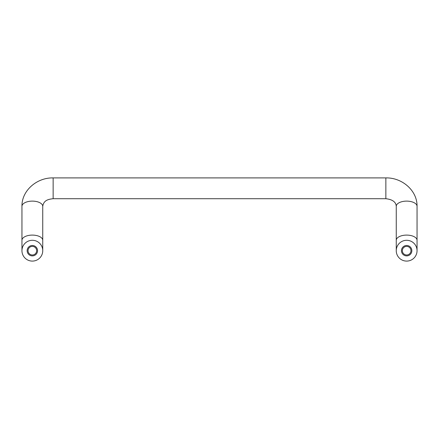 <?xml version="1.0" encoding="UTF-8"?>
<svg xmlns="http://www.w3.org/2000/svg" width="439" height="439" viewBox="0 0 439 439"><rect width="100%" height="100%" fill="white"/><g stroke="black" fill="none" stroke-linecap="round" stroke-linejoin="round"><path stroke-width="0.66" d="M396.258 206.319A10.399 5.197 180 0 1 406.651 201.117A10.399 5.197 180 0 1 415.656 203.718A10.399 5.197 180 0 1 417.05 206.319C417.396 190.685 402.151 177.488 385.859 177.91L53.141 177.91L53.141 198.708L385.859 198.708C392.504 199.482 395.967 202.017 396.258 206.319L396.258 240.292A10.399 5.197 0 0 1 406.651 235.095A10.399 5.197 0 0 1 417.05 240.292L417.05 250.691M32.349 240.292A10.399 10.399 0 0 1 41.354 255.893A10.399 10.399 0 0 1 23.344 255.893A10.399 10.399 0 0 1 32.349 240.292M32.349 245.494A5.197 5.197 0 0 1 36.849 253.292A5.197 5.197 0 0 1 27.844 253.292A5.197 5.197 0 0 1 32.349 245.494M406.651 240.292A10.399 10.399 0 0 1 415.656 255.893A10.399 10.399 0 0 1 397.646 255.893A10.399 10.399 0 0 1 406.651 240.292M406.651 245.494A5.197 5.197 0 0 1 411.156 253.292A5.197 5.197 0 0 1 402.151 253.292A5.197 5.197 0 0 1 406.651 245.494M32.349 246.394A4.297 4.297 0 0 1 36.069 252.842A4.297 4.297 0 0 1 28.623 252.842A4.297 4.297 0 0 1 32.349 246.394M406.651 246.394A4.297 4.297 0 0 1 410.377 252.842A4.297 4.297 0 0 1 402.931 252.842A4.297 4.297 0 0 1 406.651 246.394M385.859 177.91L385.859 198.708M53.141 177.91C36.849 177.488 21.604 190.685 21.95 206.319A10.399 5.197 0 0 1 23.344 203.718A10.399 5.197 0 0 1 32.349 201.117A10.399 5.197 0 0 1 42.742 206.319C43.675 200.53 47.725 199.306 53.141 198.708M21.95 206.319L21.95 240.292A10.399 5.197 0 0 1 32.349 235.095A10.399 5.197 0 0 1 42.742 240.292L42.742 250.691M42.742 206.319L42.742 240.292M417.05 206.319L417.05 240.292M21.95 240.292L21.95 250.691M396.258 240.292L396.258 250.691"/></g></svg>

